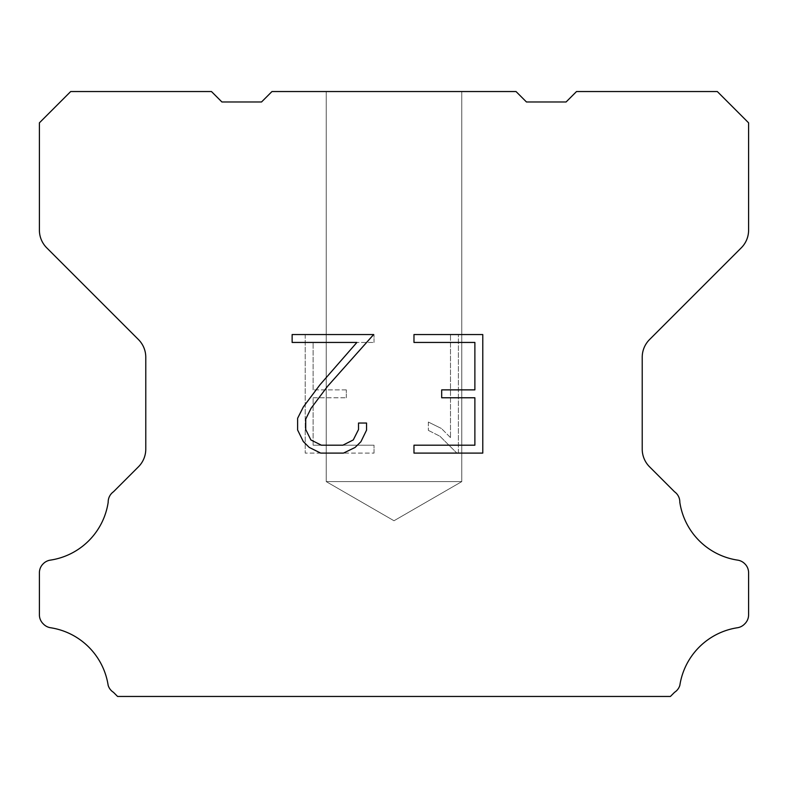 <?xml version="1.0" encoding="UTF-8"?>
<svg xmlns="http://www.w3.org/2000/svg" width="788" height="788" viewBox="0 0 788 788"><rect width="100%" height="100%" fill="white"/><g stroke="black" fill="none" stroke-linecap="round" stroke-linejoin="round"><path stroke-width="0.59" stroke-dasharray="3.94 2.96" d="M461.788 481.606L326.212 481.606L326.212 91.546L461.788 91.546L461.788 481.606L394 520.75L326.212 481.606L326.212 91.546L461.788 91.546L461.788 481.606L326.212 481.606L326.212 91.546L461.788 91.546L461.788 481.606L394 520.75L326.212 481.606L326.212 91.546L461.788 91.546L461.788 481.606L326.212 481.606L326.212 91.546L461.788 91.546L461.788 481.606L394 520.75L326.212 481.606L326.212 91.546L461.788 91.546L461.788 481.606L326.212 481.606L326.212 91.546L461.788 91.546L461.788 481.606L394 520.75L326.212 481.606L326.212 91.546L461.788 91.546L461.788 481.606L326.212 481.606L326.212 91.546L461.788 91.546L461.788 481.606L394 520.75L326.212 481.606L326.212 91.546L461.788 91.546L461.788 481.606L326.212 481.606L326.212 91.546L461.788 91.546L461.788 481.606L394 520.75L326.212 481.606L326.212 91.546L461.788 91.546L461.788 481.606L326.212 481.606L326.212 91.546L461.788 91.546L461.788 481.606L394 520.75L326.212 481.606L326.212 91.546L461.788 91.546L461.788 481.606L326.212 481.606L326.212 91.546L461.788 91.546L461.788 481.606L394 520.75L326.212 481.606L326.212 91.546L461.788 91.546L461.788 481.606L326.212 481.606L326.212 91.546L461.788 91.546L461.788 481.606L394 520.75L326.212 481.606L326.212 91.546L461.788 91.546L461.788 481.606L326.212 481.606L326.212 91.546L461.788 91.546L461.788 481.606L394 520.75L326.212 481.606L326.212 91.546L461.788 91.546L461.788 481.606L326.212 481.606L326.212 91.546L461.788 91.546L461.788 481.606L394 520.75L326.212 481.606L326.212 91.546L461.788 91.546L461.788 481.606L326.212 481.606L326.212 91.546L461.788 91.546L461.788 481.606L394 520.75L326.212 481.606L326.212 91.546L461.788 91.546L461.788 481.606L326.212 481.606L326.212 91.546L461.788 91.546L461.788 481.606L394 520.75L326.212 481.606L326.212 91.546L461.788 91.546L461.788 481.606L326.212 481.606L326.212 91.546L461.788 91.546L461.788 481.606L394 520.75L326.212 481.606L326.212 91.546L461.788 91.546L461.788 481.606L326.212 481.606L326.212 91.546L461.788 91.546L461.788 481.606L394 520.75L326.212 481.606L326.212 91.546L461.788 91.546L461.788 481.606L326.212 481.606L326.212 91.546L461.788 91.546L461.788 481.606L394 520.75L326.212 481.606L326.212 91.546L461.788 91.546L461.788 481.606L326.212 481.606L326.212 91.546L461.788 91.546L461.788 481.606L394 520.75L326.212 481.606L326.212 91.546L461.788 91.546L461.788 481.606L326.212 481.606L326.212 91.546L461.788 91.546L461.788 481.606L394 520.75L326.212 481.606L326.212 91.546L461.788 91.546L461.788 481.606L326.212 481.606L326.212 91.546L461.788 91.546L461.788 481.606L394 520.75L326.212 481.606L326.212 91.546L461.788 91.546L461.788 481.606L326.212 481.606L326.212 91.546L461.788 91.546L461.788 481.606L394 520.75L326.212 481.606L326.212 91.546L461.788 91.546L461.788 481.606L326.212 481.606L326.212 91.546L461.788 91.546L461.788 481.606L394 520.75L326.212 481.606L326.212 91.546L461.788 91.546L461.788 481.606L326.212 481.606L326.212 91.546L461.788 91.546L461.788 481.606L394 520.75L326.212 481.606L326.212 91.546L461.788 91.546L461.788 481.606L326.212 481.606L326.212 91.546L461.788 91.546L461.788 481.606L394 520.75L326.212 481.606L326.212 91.546L461.788 91.546L461.788 481.606L326.212 481.606L461.788 481.606L394 520.75L326.212 481.606L461.788 481.606L326.212 481.606L461.788 481.606L394 520.75L326.212 481.606L461.788 481.606L326.212 481.606L461.788 481.606L394 520.75L326.212 481.606L461.788 481.606L326.212 481.606L461.788 481.606L394 520.75L326.212 481.606L461.788 481.606L326.212 481.606L461.788 481.606L394 520.75L326.212 481.606L461.788 481.606L326.212 481.606L461.788 481.606L394 520.75L326.212 481.606L461.788 481.606L326.212 481.606L461.788 481.606L394 520.75L326.212 481.606L461.788 481.606L326.212 481.606L461.788 481.606L394 520.75L326.212 481.606L461.788 481.606L326.212 481.606L461.788 481.606L394 520.75L326.212 481.606L461.788 481.606L326.212 481.606L461.788 481.606L394 520.75L326.212 481.606L461.788 481.606L326.212 481.606L461.788 481.606L394 520.75L326.212 481.606L461.788 481.606L326.212 481.606L461.788 481.606L394 520.75L326.212 481.606L461.788 481.606L326.212 481.606L461.788 481.606L394 520.75L326.212 481.606L461.788 481.606L326.212 481.606L461.788 481.606L394 520.75L326.212 481.606L461.788 481.606L326.212 481.606L461.788 481.606L394 520.75L326.212 481.606L461.788 481.606L326.212 481.606L461.788 481.606L394 520.75L326.212 481.606L461.788 481.606L326.212 481.606L461.788 481.606L394 520.75L326.212 481.606L461.788 481.606L326.212 481.606L461.788 481.606L394 520.75L326.212 481.606L461.788 481.606L326.212 481.606L461.788 481.606L394 520.75L326.212 481.606L461.788 481.606L326.212 481.606L461.788 481.606L394 520.75L326.212 481.606L461.788 481.606L326.212 481.606L461.788 481.606L394 520.75L326.212 481.606L461.788 481.606L326.212 481.606L461.788 481.606L394 520.75L326.212 481.606L461.788 481.606L326.212 481.606L461.788 481.606L394 520.75L326.212 481.606L461.788 481.606M474.878 397.773L474.878 445.2L413.976 445.2L413.976 453.1L482.778 453.1L482.778 334.545L413.976 334.545L413.976 342.445L474.878 342.445L474.878 389.873L441.684 389.873L441.684 397.773L474.878 397.773M366.548 430.149L366.548 423.038L358.52 423.038L358.52 429.529L353.27 439.94L342.849 445.2L321.386 445.2L310.896 439.96L305.724 429.529L305.724 419.118L311.043 408.302L327.493 386.396L373.65 334.545L292.131 334.545L292.131 342.445L356.895 342.445L320.076 384.642L303.331 406.953L297.618 418.29L297.618 430.021L303.331 441.595L309.191 447.387L320.696 453.1L343.469 453.1L355.043 447.476L360.914 441.723L366.548 430.149M313.122 445.2L313.122 397.773L313.122 445.2L374.024 445.2L313.122 445.2M313.122 397.773L346.316 397.773L313.122 397.773M346.316 397.773L346.316 389.873L346.316 397.773M346.316 389.873L313.122 389.873L346.316 389.873M313.122 389.873L313.122 342.445L313.122 389.873M313.122 342.445L374.024 342.445L313.122 342.445M374.024 342.445L374.024 334.545L374.024 342.445M374.024 453.1L374.024 445.2L374.024 453.1L305.222 453.1L374.024 453.1M305.222 334.545L305.222 453.1L305.222 334.545L374.024 334.545L305.222 334.545M428.347 422.043L428.347 430.366L428.347 422.043L441.467 428.514L428.347 422.043M428.347 430.366L439.921 436.227L428.347 430.366M439.921 436.227L456.735 452.952L439.921 436.227M456.735 452.952L458.399 452.952L456.735 452.952M458.399 452.952L458.399 334.388L458.399 452.952M450.5 437.616L441.467 428.514L450.5 437.616L450.5 334.388L450.5 437.616M458.399 334.388L450.5 334.388L458.399 334.388M271.968 91.546L261.537 101.977L221.911 101.977L211.479 91.546L70.684 91.546L39.4 122.839L39.4 230.135A25.029 25.029 0 0 0 46.728 247.836L138.452 339.559A25.029 25.029 0 0 1 145.78 357.26L145.78 449.101A25.029 25.029 0 0 1 138.452 466.801L113.462 491.781A12.519 12.519 0 0 0 108.183 502.271A68.832 68.832 0 0 1 50.334 560.13A12.519 12.519 0 0 0 43.34 563.656L43.064 563.922A12.519 12.519 0 0 0 39.4 572.778L39.4 614.827A12.519 12.519 0 0 0 43.064 623.672L43.606 624.214A12.519 12.519 0 0 0 50.56 627.74A68.832 68.832 0 0 1 108.153 685.333A12.519 12.519 0 0 0 113.423 692.288L117.589 696.454L670.411 696.454L674.577 692.288A12.519 12.519 0 0 0 679.847 685.333A68.832 68.832 0 0 1 737.44 627.74A12.519 12.519 0 0 0 744.394 624.214L744.936 623.672A12.519 12.519 0 0 0 748.6 614.827L748.6 572.778A12.519 12.519 0 0 0 744.936 563.922L744.66 563.656A12.519 12.519 0 0 0 737.666 560.13A68.832 68.832 0 0 1 679.817 502.271A12.519 12.519 0 0 0 674.538 491.781L649.548 466.801A25.029 25.029 0 0 1 642.22 449.101L642.22 357.26A25.029 25.029 0 0 1 649.548 339.559L741.272 247.836A25.029 25.029 0 0 0 748.6 230.135L748.6 122.839L717.316 91.546L576.52 91.546L566.089 101.977L526.463 101.977L516.032 91.546L271.968 91.546M461.788 91.546L326.212 91.546L461.788 91.546"/><path stroke-width="1.18" d="M474.878 445.2L474.878 397.773L441.684 397.773L441.684 389.873L474.878 389.873L474.878 342.445L413.976 342.445L413.976 334.545L482.778 334.545L482.778 453.1L413.976 453.1L413.976 445.2L474.878 445.2M366.548 423.038L366.548 430.149L360.914 441.723L355.043 447.476L343.469 453.1L320.696 453.1L309.191 447.387L303.331 441.595L297.618 430.021L297.618 418.29L303.331 406.953L320.076 384.642L356.895 342.445L292.131 342.445L292.131 334.545L373.65 334.545L327.493 386.396L311.043 408.302L305.724 419.118L305.724 429.529L310.896 439.96L321.386 445.2L342.849 445.2L353.27 439.94L358.52 429.529L358.52 423.038L366.548 423.038M271.968 91.546L516.032 91.546L526.463 101.977L566.089 101.977L576.52 91.546L717.316 91.546L748.6 122.839L748.6 230.135A25.029 25.029 0 0 1 741.272 247.836L649.548 339.559A25.029 25.029 0 0 0 642.22 357.26L642.22 449.101A25.029 25.029 0 0 0 649.548 466.801L674.538 491.781A12.519 12.519 0 0 1 679.817 502.271A68.832 68.832 0 0 0 737.666 560.13A12.519 12.519 0 0 1 744.66 563.656L744.936 563.922A12.519 12.519 0 0 1 748.6 572.778L748.6 614.827A12.519 12.519 0 0 1 744.936 623.672L744.394 624.214A12.519 12.519 0 0 1 737.44 627.74A68.832 68.832 0 0 0 679.847 685.333A12.519 12.519 0 0 1 674.577 692.288L670.411 696.454L117.589 696.454L113.423 692.288A12.519 12.519 0 0 1 108.153 685.333A68.832 68.832 0 0 0 50.56 627.74A12.519 12.519 0 0 1 43.606 624.214L43.064 623.672A12.519 12.519 0 0 1 39.4 614.827L39.4 572.778A12.519 12.519 0 0 1 43.064 563.922L43.34 563.656A12.519 12.519 0 0 1 50.334 560.13A68.832 68.832 0 0 0 108.183 502.271A12.519 12.519 0 0 1 113.462 491.781L138.452 466.801A25.029 25.029 0 0 0 145.78 449.101L145.78 357.26A25.029 25.029 0 0 0 138.452 339.559L46.728 247.836A25.029 25.029 0 0 1 39.4 230.135L39.4 122.839L70.684 91.546L211.479 91.546L221.911 101.977L261.537 101.977L271.968 91.546"/></g></svg>
